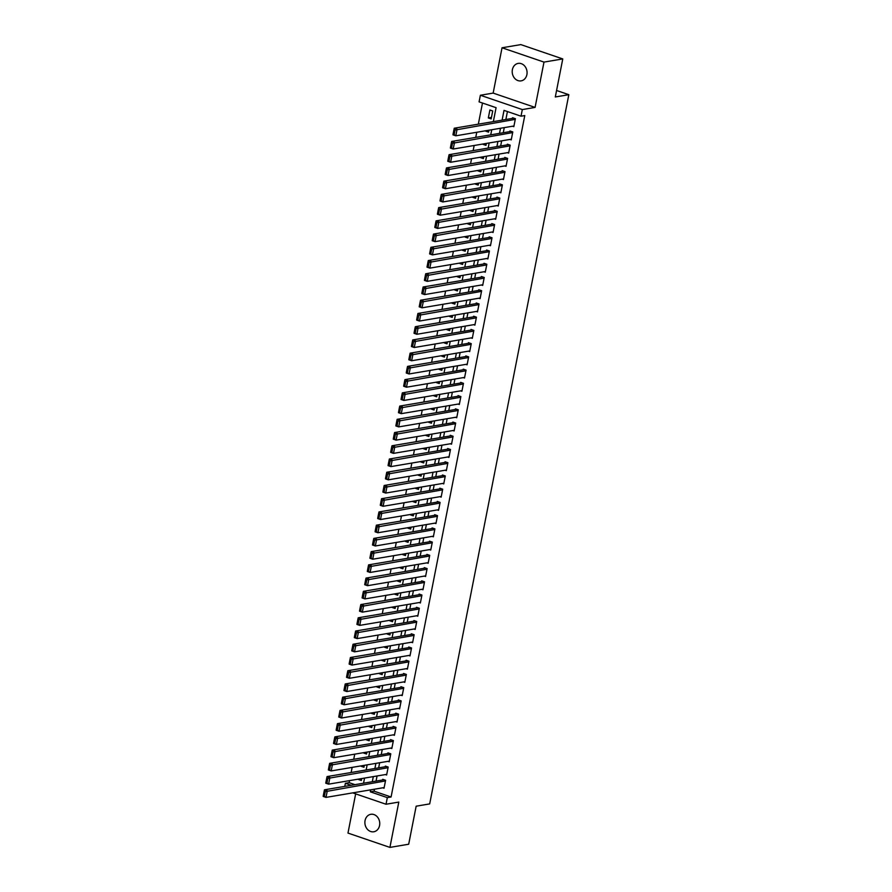 <?xml version="1.0" encoding="UTF-8"?>
<svg xmlns="http://www.w3.org/2000/svg" width="892" height="892" viewBox="0 0 892 892"><rect width="100%" height="100%" fill="white"/><g stroke="black" fill="none" stroke-linecap="round" stroke-linejoin="round"><path stroke-width="1.34" d="M512.387 69.654A8.864 7.392 -99.6 0 0 521.118 80.871A8.864 7.392 -99.6 0 0 526.893 74.616A8.864 7.392 -99.6 0 0 518.163 63.399A8.864 7.392 -99.6 0 0 512.387 69.654M365.062 820.562A8.864 7.392 -99.6 0 0 373.793 831.768A8.864 7.392 -99.6 0 0 379.568 825.513A8.864 7.392 -99.6 0 0 370.838 814.296A8.864 7.392 -99.6 0 0 365.062 820.562M493.343 121.624L496.086 107.676L479.082 101.866L480.375 95.254L522.322 109.571L521.017 116.194L504.013 110.385L502.107 120.141M493.153 93.091L535.088 107.419L543.986 62.094L562.763 58.928L520.828 44.6L502.04 47.778L493.153 93.091L480.375 95.254M355.663 793.869L347.969 833.072L389.916 847.4L398.802 802.086L386.024 804.238L352.753 792.876M344.78 786.376L345.382 783.299L351.214 785.283M349.541 780.623L349.14 782.663L345.382 783.299M482.483 103.026L478.335 124.155M476.752 132.261L475.748 137.39M474.154 145.496L473.15 150.614M471.556 158.731L470.552 163.849M468.958 171.966L467.954 177.084M466.36 185.19L465.356 190.308M463.773 198.425L462.758 203.543M461.175 211.66L460.172 216.778M458.577 224.884L457.574 230.013M455.979 238.119L454.976 243.237M453.381 251.354L452.378 256.472M450.783 264.578L449.78 269.707M448.197 277.813L447.193 282.931M445.599 291.048L444.595 296.166M443.001 304.283L441.997 309.401M440.403 317.507L439.399 322.625M437.805 330.742L436.801 335.86M435.207 343.978L434.203 349.095M432.62 357.201L431.617 362.33M430.022 370.436L429.019 375.554M427.424 383.672L426.421 388.789M424.826 396.895L423.823 402.024M422.228 410.13L421.225 415.248M419.641 423.365L418.627 428.483M417.043 436.601L416.04 441.718M414.445 449.824L413.442 454.942M411.848 463.06L410.844 468.177M409.25 476.295L408.246 481.412M406.652 489.518L405.648 494.647M404.065 502.753L403.061 507.871M401.467 515.989L400.463 521.106M398.869 529.212L397.865 534.341M396.271 542.447L395.267 547.565M393.673 555.683L392.67 560.8M391.086 568.918L390.072 574.035M388.488 582.142L387.485 587.259M385.89 595.377L384.887 600.494M383.292 608.612L382.289 613.729M380.694 621.836L379.691 626.964M378.097 635.071L377.093 640.188M375.51 648.306L374.506 653.423M372.912 661.529L371.908 666.659M370.314 674.765L369.31 679.882M367.716 688L366.712 693.117M365.118 701.235L364.114 706.352M362.52 714.459L361.516 719.576M359.933 727.694L358.93 732.811M357.335 740.929L356.332 746.047M354.737 754.153L353.734 759.282M352.139 767.388L351.136 772.505M543.986 62.094L502.04 47.778M562.763 58.928L555.303 96.972L568.828 94.686L429.688 803.904L416.163 806.19L408.692 844.222L389.916 847.4M512.577 126.218L513.837 126.642L515.386 118.703L512.554 117.733L512.421 118.402M509.979 139.442L511.239 139.877L512.788 131.938L509.956 130.968L509.834 131.626M507.392 152.677L508.641 153.101L510.202 145.162L507.358 144.203L507.236 144.861M504.794 165.912L506.043 166.336L507.604 158.397L504.772 157.427L504.638 158.096M502.196 179.136L503.445 179.571L505.006 171.632L502.174 170.662L502.04 171.32M499.598 192.371L500.847 192.806L502.408 184.867L499.576 183.897L499.442 184.555M497 205.606L498.26 206.03L499.81 198.091L496.978 197.121L496.855 197.79M494.402 218.841L495.662 219.265L497.223 211.326L494.38 210.356L494.257 211.014M491.815 232.065L493.064 232.5L494.625 224.561L491.793 223.591L491.659 224.249M489.217 245.3L490.466 245.724L492.027 237.785L489.195 236.826L489.061 237.484M486.619 258.535L487.868 258.959L489.429 251.02L486.597 250.05L486.463 250.719M484.022 271.759L485.281 272.194L486.831 264.255L483.999 263.285L483.865 263.943M481.424 284.994L482.683 285.418L484.233 277.479L481.401 276.52L481.279 277.178M478.837 298.229L480.086 298.653L481.647 290.714L478.803 289.744L478.681 290.413M476.239 311.453L477.488 311.888L479.049 303.949L476.216 302.979L476.083 303.637M473.641 324.688L474.89 325.123L476.451 317.184L473.619 316.214L473.485 316.872M471.043 337.923L472.292 338.347L473.853 330.408L471.021 329.438L470.887 330.107M468.445 351.158L469.705 351.582L471.255 343.643L468.423 342.673L468.3 343.331M465.847 364.382L467.107 364.817L468.657 356.878L465.825 355.908L465.702 356.566M463.26 377.617L464.509 378.041L466.07 370.102L463.238 369.143L463.104 369.801M460.662 390.852L461.911 391.276L463.472 383.337L460.64 382.367L460.506 383.036M458.064 404.076L459.313 404.511L460.874 396.572L458.042 395.602L457.908 396.26M455.466 417.311L456.726 417.735L458.276 409.796L455.444 408.837L455.31 409.495M452.868 430.546L454.128 430.97L455.678 423.031L452.846 422.061L452.723 422.73M450.282 443.77L451.53 444.205L453.091 436.266L450.248 435.296L450.125 435.954M447.684 457.005L448.932 457.44L450.493 449.501L447.661 448.531L447.528 449.189M445.086 470.24L446.334 470.664L447.895 462.725L445.063 461.755L444.93 462.424M442.488 483.475L443.737 483.899L445.298 475.96L442.465 474.99L442.332 475.648M439.89 496.699L441.15 497.134L442.7 489.195L439.868 488.225L439.745 488.883M437.292 509.934L438.552 510.358L440.102 502.419L437.27 501.46L437.147 502.118M434.705 523.169L435.954 523.593L437.515 515.654L434.672 514.684L434.549 515.353M432.107 536.393L433.356 536.828L434.917 528.889L432.085 527.919L431.951 528.577M429.509 549.628L430.758 550.052L432.319 542.113L429.487 541.154L429.353 541.812M426.911 562.863L428.16 563.287L429.721 555.348L426.889 554.378L426.755 555.047M424.313 576.087L425.573 576.522L427.123 568.583L424.291 567.613L424.168 568.271M421.715 589.322L422.975 589.757L424.536 581.818L421.693 580.848L421.57 581.506M419.128 602.557L420.377 602.981L421.938 595.042L419.106 594.072L418.972 594.741M416.531 615.792L417.779 616.216L419.34 608.277L416.508 607.307L416.374 607.965M413.933 629.016L415.181 629.451L416.742 621.512L413.91 620.542L413.776 621.2M411.335 642.251L412.595 642.675L414.144 634.736L411.312 633.777L411.179 634.435M408.737 655.486L409.997 655.91L411.547 647.971L408.714 647.001L408.592 647.67M406.15 668.71L407.399 669.145L408.96 661.206L406.116 660.236L405.994 660.894M403.552 681.945L404.801 682.369L406.362 674.43L403.53 673.471L403.396 674.129M400.954 695.18L402.203 695.604L403.764 687.665L400.932 686.695L400.798 687.364M398.356 708.404L399.605 708.839L401.166 700.9L398.334 699.93L398.2 700.588M395.758 721.639L397.018 722.074L398.568 714.135L395.736 713.165L395.613 713.823M393.16 734.874L394.42 735.298L395.981 727.359L393.138 726.389L393.015 727.058M390.573 748.109L391.822 748.533L393.383 740.594L390.551 739.624L390.417 740.282M387.975 761.333L389.224 761.768L390.785 753.829L387.953 752.859L387.819 753.517M385.377 774.568L386.626 774.992L388.187 767.053L385.355 766.094L385.221 766.752M361.661 778.984L358.617 779.084M364.259 765.76L361.215 765.86M366.846 752.525L363.802 752.625M369.444 739.29L366.4 739.39M372.042 726.066L368.998 726.166M374.64 712.831L371.596 712.931M377.238 699.596L374.194 699.696M379.825 686.361L376.781 686.461M382.423 673.137L379.379 673.237M385.021 659.902L381.977 660.002M387.619 646.667L384.575 646.767M390.217 633.443L387.173 633.543M392.815 620.208L389.771 620.308M395.401 606.973L392.357 607.073M397.999 593.749L394.955 593.849M400.597 580.514L397.553 580.614M403.195 567.279L400.151 567.379M405.793 554.043L402.749 554.144M408.38 540.82L405.347 540.92M410.978 527.585L407.934 527.685M413.576 514.35L410.532 514.45M416.174 501.126L413.13 501.226M418.772 487.891L415.728 487.991M421.37 474.655L418.326 474.756M423.956 461.432L420.913 461.532M426.554 448.197L423.51 448.297M429.152 434.962L426.108 435.062M431.75 421.726L428.706 421.827M434.348 408.503L431.304 408.603M436.946 395.267L433.902 395.368M439.533 382.032L436.489 382.133M442.131 368.809L439.087 368.909M444.729 355.573L441.685 355.674M447.327 342.338L444.283 342.439M449.925 329.115L446.881 329.215M452.512 315.88L449.468 315.98M455.11 302.644L452.066 302.745M457.707 289.409L454.664 289.51M460.305 276.185L457.262 276.286M462.903 262.95L459.859 263.051M465.501 249.715L462.457 249.816M468.088 236.492L465.044 236.592M470.686 223.256L467.642 223.357M473.284 210.021L470.24 210.122M475.882 196.797L472.838 196.898M478.48 183.562L475.436 183.663M481.067 170.327L478.034 170.428M483.665 157.092L480.621 157.193M486.263 143.868L483.219 143.969M488.861 130.633L485.817 130.734M349.14 782.663L354.971 784.659M358.528 779.519L361.36 780.489L361.739 778.56M361.126 766.284L363.958 767.254L364.337 765.325M363.724 753.049L366.556 754.019L366.935 752.101M366.322 739.825L369.154 740.784L369.533 738.866M368.92 726.59L371.752 727.56L372.131 725.631M371.507 713.355L374.339 714.325L374.718 712.407M374.105 700.131L376.937 701.09L377.316 699.172M376.703 686.896L379.535 687.866L379.914 685.937M379.301 673.661L382.133 674.631L382.512 672.702M381.899 660.426L384.731 661.396L385.11 659.478M384.485 647.202L387.329 648.172L387.697 646.243M387.083 633.967L389.916 634.937L390.295 633.008M389.681 620.732L392.513 621.702L392.893 619.784M392.279 607.508L395.111 608.467L395.49 606.549M394.877 594.273L397.709 595.243L398.088 593.314M397.475 581.038L400.307 582.008L400.686 580.09M400.062 567.814L402.905 568.773L403.273 566.855M402.66 554.579L405.492 555.549L405.871 553.62M405.258 541.344L408.09 542.314L408.469 540.385M407.856 528.109L410.688 529.079L411.067 527.161M410.454 514.885L413.286 515.855L413.665 513.926M413.041 501.65L415.884 502.62L416.252 500.691M415.639 488.415L418.471 489.385L418.85 487.467M418.237 475.191L421.069 476.15L421.448 474.232M420.834 461.956L423.667 462.926L424.046 460.997M423.432 448.721L426.264 449.691L426.644 447.773M426.03 435.497L428.862 436.456L429.242 434.538M428.617 422.262L431.46 423.232L431.828 421.303M431.215 409.027L434.047 409.997L434.426 408.068M433.813 395.792L436.645 396.762L437.024 394.844M436.411 382.568L439.243 383.538L439.622 381.609M439.009 369.333L441.841 370.303L442.22 368.374M441.607 356.098L444.439 357.068L444.818 355.15M444.194 342.874L447.026 343.833L447.405 341.915M446.792 329.639L449.624 330.609L450.003 328.68M449.39 316.404L452.222 317.374L452.601 315.456M451.988 303.18L454.82 304.139L455.199 302.221M454.585 289.945L457.418 290.915L457.797 288.986M457.172 276.71L460.016 277.68L460.383 275.751M459.77 263.475L462.602 264.445L462.981 262.527M462.368 250.251L465.2 251.221L465.579 249.292M464.966 237.016L467.798 237.986L468.177 236.057M467.564 223.78L470.396 224.751L470.775 222.833M470.162 210.557L472.994 211.515L473.373 209.598M472.749 197.322L475.592 198.292L475.96 196.363M475.347 184.087L478.179 185.057L478.558 183.139M477.945 170.863L480.777 171.821L481.156 169.904M480.543 157.628L483.375 158.598L483.754 156.669M483.141 144.393L485.973 145.363L486.352 143.434M485.727 131.157L488.571 132.127L488.939 130.21M491.157 118.904L492.718 110.965L489.886 109.995L488.325 117.934L491.157 118.904M374.473 789.208L374.082 791.182L391.086 796.991L524.775 115.559L521.017 116.194M507.425 111.545L505.864 119.506M504.27 127.623L503.266 132.741M501.672 140.847L500.668 145.965M499.074 154.082L498.07 159.2M496.476 167.317L495.473 172.435M493.878 180.541L492.875 185.67M491.291 193.776L490.288 198.894M488.693 207.011L487.69 212.129M486.095 220.235L485.092 225.364M483.497 233.47L482.494 238.588M480.899 246.705L479.896 251.823M478.313 259.94L477.298 265.058M475.715 273.164L474.711 278.282M473.117 286.399L472.113 291.517M470.519 299.634L469.515 304.752M467.921 312.858L466.917 317.987M465.323 326.093L464.319 331.211M462.736 339.328L461.733 344.446M460.138 352.552L459.135 357.681M457.54 365.787L456.537 370.905M454.942 379.022L453.939 384.14M452.344 392.257L451.341 397.375M449.758 405.481L448.743 410.599M447.16 418.716L446.156 423.834M444.562 431.951L443.558 437.069M441.964 445.175L440.96 450.304M439.366 458.41L438.362 463.528M436.768 471.645L435.764 476.763M434.181 484.869L433.178 489.998M431.583 498.104L430.58 503.222M428.985 511.339L427.982 516.457M426.387 524.574L425.384 529.692M423.789 537.798L422.786 542.916M421.191 551.033L420.188 556.151M418.604 564.268L417.601 569.386M416.007 577.492L415.003 582.621M413.409 590.727L412.405 595.845M410.811 603.962L409.807 609.08M408.213 617.186L407.209 622.315M405.626 630.421L404.611 635.539M403.028 643.656L402.024 648.774M400.43 656.891L399.426 662.009M397.832 670.115L396.828 675.233M395.234 683.35L394.231 688.468M392.636 696.585L391.633 701.703M390.049 709.809L389.046 714.938M387.451 723.044L386.448 728.162M384.853 736.279L383.85 741.397M382.255 749.503L381.252 754.632M379.657 762.738L378.654 767.856M377.071 775.973L376.056 781.091M382.779 787.803L384.039 788.227L385.589 780.288L382.757 779.318L382.623 779.987M568.828 94.686L556.575 90.493M535.088 107.419L522.322 109.571M391.086 796.991L387.329 797.626L386.024 804.238M363.546 783.209L364.549 778.08M366.144 769.974L367.147 764.857M368.742 756.739L369.745 751.621M371.34 743.504L372.343 738.386M373.926 730.28L374.941 725.163M376.524 717.045L377.528 711.928M379.122 703.81L380.126 698.692M381.72 690.586L382.724 685.469M384.318 677.351L385.322 672.233M386.916 664.116L387.92 658.998M389.503 650.892L390.506 645.763M392.101 637.657L393.104 632.539M394.699 624.422L395.702 619.304M397.297 611.187L398.3 606.069M399.895 597.963L400.898 592.846M402.482 584.728L403.496 579.61M405.079 571.493L406.083 566.375M407.677 558.269L408.681 553.152M410.275 545.034L411.279 539.916M412.873 531.799L413.877 526.681M415.471 518.575L416.475 513.446M418.058 505.34L419.073 500.222M420.656 492.105L421.66 486.987M423.254 478.881L424.257 473.752M425.852 465.646L426.855 460.528M428.45 452.411L429.453 447.293M431.048 439.176L432.051 434.058M433.635 425.952L434.638 420.834M436.233 412.717L437.236 407.599M438.831 399.482L439.834 394.364M441.428 386.258L442.432 381.129M444.026 373.023L445.03 367.905M446.613 359.788L447.628 354.67M449.211 346.564L450.215 341.435M451.809 333.329L452.813 328.211M454.407 320.094L455.411 314.976M457.005 306.859L458.009 301.741M459.603 293.635L460.607 288.517M462.19 280.4L463.193 275.282M464.788 267.165L465.791 262.047M467.386 253.941L468.389 248.812M469.984 240.706L470.987 235.588M472.582 227.471L473.585 222.353M475.168 214.247L476.183 209.118M477.766 201.012L478.77 195.894M480.364 187.777L481.368 182.659M482.962 174.542L483.966 169.424M485.56 161.318L486.564 156.2M488.158 148.083L489.162 142.965M490.745 134.848L491.748 129.73M370.715 789.833L370.325 791.817L387.329 797.626M500.512 128.258L499.509 133.376M497.914 141.482L496.911 146.6M495.316 154.717L494.313 159.835M492.718 167.952L491.715 173.07M490.132 181.176L489.117 186.294M487.534 194.411L486.53 199.529M484.936 207.646L483.932 212.764M482.338 220.87L481.334 225.999M479.74 234.105L478.736 239.223M477.142 247.34L476.138 252.458M474.555 260.564L473.552 265.693M471.957 273.799L470.954 278.917M469.359 287.034L468.356 292.152M466.761 300.269L465.758 305.387M464.163 313.493L463.16 318.611M461.565 326.728L460.562 331.846M458.979 339.963L457.975 345.081M456.381 353.187L455.377 358.316M453.783 366.422L452.779 371.54M451.185 379.657L450.181 384.775M448.587 392.881L447.583 398.01M446 406.116L444.985 411.234M443.402 419.352L442.399 424.469M440.804 432.587L439.801 437.704M438.206 445.81L437.203 450.928M435.608 459.046L434.605 464.163M433.01 472.281L432.007 477.398M430.423 485.504L429.42 490.633M427.825 498.74L426.822 503.857M425.228 511.975L424.224 517.092M422.63 525.198L421.626 530.327M420.032 538.433L419.028 543.551M417.445 551.669L416.43 556.786M414.847 564.904L413.843 570.021M412.249 578.127L411.245 583.245M409.651 591.363L408.647 596.48M407.053 604.598L406.05 609.715M404.455 617.822L403.452 622.951M401.868 631.057L400.865 636.174M399.27 644.292L398.267 649.409M396.672 657.516L395.669 662.644M394.074 670.751L393.071 675.868M391.477 683.986L390.473 689.103M388.89 697.221L387.875 702.338M386.292 710.445L385.288 715.562M383.694 723.68L382.69 728.797M381.096 736.915L380.092 742.033M378.498 750.139L377.494 755.268M375.9 763.374L374.896 768.491M373.313 776.609L372.298 781.726M374.082 791.182L370.325 791.817M491.459 117.398L488.325 117.934M384.162 787.569L326.004 797.392L323.172 796.422L324.376 796.277L325.279 791.639L324.153 791.249L323.238 795.887M384.006 779.753L324.465 789.81L327.308 790.769L326.004 797.392L324.376 796.277M385.467 780.946L325.279 791.639M324.465 789.81L324.153 791.249M386.76 774.334L328.602 784.157L325.77 783.187L326.974 783.042L327.877 778.404L326.74 778.025L325.836 782.652M386.604 766.518L327.063 776.575L329.895 777.545L328.602 784.157L326.974 783.042M388.053 767.722L327.877 778.404M327.063 776.575L326.74 778.025M389.358 761.099L331.2 770.922L328.368 769.963L329.561 769.807L330.475 765.18L329.338 764.79L328.434 769.417M389.202 753.283L329.661 763.34L332.493 764.31L331.2 770.922L329.561 769.807M390.651 754.487L330.475 765.18M329.661 763.34L329.338 764.79M391.956 747.875L333.798 757.698L330.954 756.728L332.158 756.572L333.073 751.945L331.935 751.555L331.032 756.193M391.8 740.048L332.259 750.105L335.091 751.075L333.798 757.698L332.158 756.572M393.249 741.252L333.073 751.945M332.259 750.105L331.935 751.555M394.543 734.64L336.384 744.463L333.552 743.493L334.756 743.348L335.66 738.71L334.533 738.331L333.619 742.958M394.398 726.824L334.857 736.881L337.689 737.851L336.384 744.463L334.756 743.348M395.847 728.028L335.66 738.71M334.857 736.881L334.533 738.331M397.141 721.405L338.982 731.228L336.15 730.258L337.354 730.113L338.258 725.486L337.131 725.096L336.217 729.723M396.996 713.589L337.444 723.646L340.287 724.616L338.982 731.228L337.354 730.113M398.445 714.793L338.258 725.486M337.444 723.646L337.131 725.096M399.739 708.181L341.58 718.004L338.748 717.034L339.952 716.878L340.856 712.251L339.718 711.861L338.815 716.499M399.583 700.354L340.042 710.411L342.874 711.381L341.58 718.004L339.952 716.878M401.043 701.558L340.856 712.251M340.042 710.411L339.718 711.861M402.337 694.946L344.178 704.769L341.346 703.799L342.539 703.654L343.453 699.016L342.316 698.637L341.413 703.264M402.18 687.13L342.639 697.187L345.472 698.157L344.178 704.769L342.539 703.654M403.63 688.323L343.453 699.016M342.639 697.187L342.316 698.637M404.935 681.711L346.776 691.534L343.944 690.564L345.137 690.419L346.051 685.792L344.914 685.402L344.011 690.029M404.778 673.895L345.237 683.952L348.07 684.922L346.776 691.534L345.137 690.419M406.228 675.099L346.051 685.792M345.237 683.952L344.914 685.402M407.532 668.476L349.374 678.299L346.531 677.34L347.735 677.184L348.649 672.557L347.512 672.167L346.598 676.794M407.376 660.66L347.835 670.717L350.668 671.687L349.374 678.299L347.735 677.184M408.826 661.864L348.649 672.557M347.835 670.717L347.512 672.167M410.119 655.252L351.961 665.075L349.129 664.105L350.333 663.96L351.236 659.322L350.11 658.932L349.196 663.57M409.974 647.436L350.433 657.493L353.265 658.452L351.961 665.075L350.333 663.96M411.424 648.629L351.236 659.322M350.433 657.493L350.11 658.932M412.717 642.017L354.559 651.84L351.727 650.87L352.931 650.725L353.834 646.087L352.708 645.708L351.794 650.335M412.561 634.201L353.02 644.258L355.863 645.228L354.559 651.84L352.931 650.725M414.022 635.405L353.834 646.087M353.02 644.258L352.708 645.708M415.315 628.782L357.157 638.605L354.325 637.646L355.529 637.49L356.432 632.863L355.295 632.473L354.392 637.1M415.159 620.966L355.618 631.023L358.45 631.993L357.157 638.605L355.529 637.49M416.609 622.17L356.432 632.863M355.618 631.023L355.295 632.473M417.913 615.558L359.755 625.381L356.923 624.411L358.116 624.255L359.03 619.628L357.893 619.238L356.99 623.876M417.757 607.731L358.216 617.799L361.048 618.758L359.755 625.381L358.116 624.255M419.207 608.935L359.03 619.628M358.216 617.799L357.893 619.238M420.511 602.323L362.353 612.146L359.509 611.176L360.714 611.031L361.628 606.393L360.491 606.014L359.587 610.641M420.355 594.507L360.814 604.564L363.646 605.534L362.353 612.146L360.714 611.031M421.805 595.711L361.628 606.393M360.814 604.564L360.491 606.014M423.098 589.088L364.94 598.911L362.107 597.941L363.312 597.796L364.226 593.169L363.089 592.779L362.174 597.406M422.953 581.272L363.412 591.329L366.244 592.299L364.94 598.911L363.312 597.796M424.402 582.476L364.226 593.169M363.412 591.329L363.089 592.779M425.696 575.864L367.537 585.687L364.705 584.717L365.91 584.561L366.813 579.934L365.687 579.544L364.772 584.182M425.551 568.037L366.01 578.094L368.842 579.064L367.537 585.687L365.91 584.561M427 569.241L366.813 579.934M366.01 578.094L365.687 579.544M428.294 562.629L370.135 572.452L367.303 571.482L368.507 571.337L369.411 566.699L368.285 566.32L367.37 570.947M428.138 554.813L368.597 564.87L371.429 565.84L370.135 572.452L368.507 571.337M429.598 556.006L369.411 566.699M368.597 564.87L368.285 566.32M430.892 549.394L372.733 559.217L369.901 558.247L371.105 558.102L372.009 553.475L370.871 553.085L369.968 557.712M430.736 541.578L371.195 551.635L374.027 552.605L372.733 559.217L371.105 558.102M432.185 542.782L372.009 553.475M371.195 551.635L370.871 553.085M433.49 536.159L375.331 545.982L372.499 545.023L373.692 544.867L374.607 540.24L373.469 539.85L372.566 544.477M433.334 528.343L373.793 538.4L376.625 539.37L375.331 545.982L373.692 544.867M434.783 529.547L374.607 540.24M373.793 538.4L373.469 539.85M436.088 522.935L377.929 532.758L375.086 531.788L376.29 531.643L377.204 527.005L376.067 526.615L375.153 531.253M435.932 515.119L376.391 525.176L379.223 526.135L377.929 532.758L376.29 531.643M437.381 516.312L377.204 527.005M376.391 525.176L376.067 526.615M438.674 509.7L380.516 519.523L377.684 518.553L378.888 518.408L379.791 513.77L378.665 513.391L377.751 518.018M438.529 501.884L378.988 511.941L381.821 512.911L380.516 519.523L378.888 518.408M439.979 503.088L379.791 513.77M378.988 511.941L378.665 513.391M441.272 496.465L383.114 506.288L380.282 505.329L381.486 505.173L382.389 500.546L381.263 500.156L380.349 504.783M441.127 488.649L381.575 498.706L384.419 499.676L383.114 506.288L381.486 505.173M442.577 489.853L382.389 500.546M381.575 498.706L381.263 500.156M443.87 483.241L385.712 493.064L382.88 492.094L384.084 491.938L384.987 487.311L383.85 486.921L382.947 491.559M443.714 475.425L384.173 485.482L387.005 486.441L385.712 493.064L384.084 491.938M445.164 476.618L384.987 487.311M384.173 485.482L383.85 486.921M446.468 470.006L388.31 479.829L385.478 478.859L386.671 478.714L387.585 474.076L386.448 473.697L385.545 478.324M446.312 462.19L386.771 472.247L389.603 473.217L388.31 479.829L386.671 478.714M447.762 463.394L387.585 474.076M386.771 472.247L386.448 473.697M449.066 456.771L390.908 466.594L388.065 465.624L389.269 465.479L390.183 460.852L389.046 460.462L388.143 465.089M448.91 448.955L389.369 459.012L392.201 459.982L390.908 466.594L389.269 465.479M450.36 450.159L390.183 460.852M389.369 459.012L389.046 460.462M451.664 443.547L393.495 453.37L390.663 452.4L391.867 452.244L392.781 447.617L391.644 447.227L390.729 451.865M451.508 435.72L391.967 445.777L394.799 446.747L393.495 453.37L391.867 452.244M452.958 436.924L392.781 447.617M391.967 445.777L391.644 447.227M454.251 430.312L396.093 440.135L393.26 439.165L394.465 439.02L395.368 434.382L394.242 434.003L393.327 438.63M454.106 422.496L394.565 432.553L397.397 433.523L396.093 440.135L394.465 439.02M455.556 423.689L395.368 434.382M394.565 432.553L394.242 434.003M456.849 417.077L398.691 426.9L395.858 425.93L397.063 425.785L397.966 421.158L396.84 420.768L395.925 425.395M456.693 409.261L397.152 419.318L399.995 420.288L398.691 426.9L397.063 425.785M458.153 410.465L397.966 421.158M397.152 419.318L396.84 420.768M459.447 403.842L401.288 413.665L398.456 412.706L399.661 412.55L400.564 407.923L399.426 407.532L398.523 412.16M459.291 396.026L399.75 406.083L402.582 407.053L401.288 413.665L399.661 412.55M460.74 397.23L400.564 407.923M399.75 406.083L399.426 407.532M462.045 390.618L403.886 400.441L401.054 399.471L402.247 399.326L403.162 394.688L402.024 394.297L401.121 398.936M461.889 382.802L402.348 392.859L405.18 393.818L403.886 400.441L402.247 399.326M463.338 383.995L403.162 394.688M402.348 392.859L402.024 394.297M464.643 377.383L406.484 387.206L403.641 386.236L404.845 386.091L405.76 381.453L404.622 381.074L403.719 385.701M464.487 369.567L404.946 379.624L407.778 380.594L406.484 387.206L404.845 386.091M465.936 370.771L405.76 381.453M404.946 379.624L404.622 381.074M467.23 364.148L409.071 373.971L406.239 373.012L407.443 372.856L408.346 368.229L407.22 367.838L406.306 372.466M467.085 356.332L407.544 366.389L410.376 367.359L409.071 373.971L407.443 372.856M468.534 357.536L408.346 368.229M407.544 366.389L407.22 367.838M469.828 350.924L411.669 360.747L408.837 359.777L410.041 359.621L410.944 354.994L409.818 354.603L408.904 359.242M469.683 343.108L410.13 353.165L412.974 354.124L411.669 360.747L410.041 359.621M471.132 344.301L410.944 354.994M410.13 353.165L409.818 354.603M472.425 337.689L414.267 347.512L411.435 346.542L412.639 346.397L413.542 341.759L412.405 341.38L411.502 346.007M472.269 329.873L412.728 339.93L415.56 340.9L414.267 347.512L412.639 346.397M473.73 331.077L413.542 341.759M412.728 339.93L412.405 341.38M475.023 324.454L416.865 334.277L414.033 333.307L415.226 333.162L416.14 328.535L415.003 328.144L414.1 332.772M474.867 316.638L415.326 326.695L418.158 327.665L416.865 334.277L415.226 333.162M476.317 317.842L416.14 328.535M415.326 326.695L415.003 328.144M477.621 311.23L419.463 321.053L416.631 320.083L417.824 319.927L418.738 315.3L417.601 314.909L416.698 319.548M477.465 303.403L417.924 313.46L420.756 314.43L419.463 321.053L417.824 319.927M478.915 304.607L418.738 315.3M417.924 313.46L417.601 314.909M480.219 297.995L422.05 307.818L419.218 306.848L420.422 306.703L421.336 302.065L420.199 301.686L419.285 306.313M480.063 290.179L420.522 300.236L423.354 301.206L422.05 307.818L420.422 306.703M481.513 291.372L421.336 302.065M420.522 300.236L420.199 301.686M482.806 284.76L424.648 294.583L421.816 293.613L423.02 293.468L423.923 288.841L422.797 288.45L421.883 293.078M482.661 276.944L423.12 287.001L425.952 287.971L424.648 294.583L423.02 293.468M484.111 278.148L423.923 288.841M423.12 287.001L422.797 288.45M485.404 271.525L427.246 281.348L424.414 280.389L425.618 280.233L426.521 275.606L425.395 275.215L424.481 279.854M485.248 263.709L425.707 273.766L428.55 274.736L427.246 281.348L425.618 280.233M486.709 264.913L426.521 275.606M425.707 273.766L425.395 275.215M488.002 258.301L429.844 268.124L427.012 267.154L428.216 267.009L429.119 262.371L427.982 261.98L427.078 266.619M487.846 250.485L428.305 260.542L431.137 261.501L429.844 268.124L428.216 267.009M489.295 251.678L429.119 262.371M428.305 260.542L427.982 261.98M490.6 245.066L432.442 254.889L429.61 253.919L430.803 253.774L431.717 249.136L430.58 248.756L429.676 253.384M490.444 237.25L430.903 247.307L433.735 248.277L432.442 254.889L430.803 253.774M491.893 238.454L431.717 249.136M430.903 247.307L430.58 248.756M493.198 231.831L435.04 241.654L432.196 240.695L433.4 240.539L434.315 235.912L433.178 235.521L432.274 240.149M493.042 224.015L433.501 234.072L436.333 235.042L435.04 241.654L433.4 240.539M494.491 225.219L434.315 235.912M433.501 234.072L433.178 235.521M495.785 218.607L437.626 228.43L434.794 227.46L435.998 227.304L436.913 222.677L435.775 222.286L434.861 226.925M495.64 210.791L436.099 220.848L438.931 221.807L437.626 228.43L435.998 227.304M497.089 211.984L436.913 222.677M436.099 220.848L435.775 222.286M498.383 205.372L440.224 215.195L437.392 214.225L438.596 214.08L439.5 209.442L438.373 209.062L437.459 213.69M498.238 197.556L438.697 207.613L441.529 208.583L440.224 215.195L438.596 214.08M499.687 198.76L439.5 209.442M438.697 207.613L438.373 209.062M500.981 192.137L442.822 201.96L439.99 200.99L441.194 200.845L442.097 196.218L440.971 195.827L440.057 200.455M500.825 184.321L441.284 194.378L444.116 195.348L442.822 201.96L441.194 200.845M502.285 185.525L442.097 196.218M441.284 194.378L440.971 195.827M503.579 178.913L445.42 188.736L442.588 187.766L443.781 187.61L444.695 182.983L443.558 182.592L442.655 187.231M503.423 171.086L443.882 181.143L446.714 182.113L445.42 188.736L443.781 187.61M504.872 172.29L444.695 182.983M443.882 181.143L443.558 182.592M506.177 165.678L448.018 175.501L445.186 174.531L446.379 174.386L447.293 169.748L446.156 169.369L445.253 173.996M506.02 157.862L446.479 167.919L449.312 168.889L448.018 175.501L446.379 174.386M507.47 159.055L447.293 169.748M446.479 167.919L446.156 169.369M508.774 152.443L450.616 162.266L447.773 161.296L448.977 161.151L449.891 156.524L448.754 156.133L447.84 160.761M508.618 144.627L449.077 154.684L451.91 155.654L450.616 162.266L448.977 161.151M510.068 145.831L449.891 156.524M449.077 154.684L448.754 156.133M511.361 139.208L453.203 149.031L450.371 148.072L451.575 147.916L452.478 143.289L451.352 142.898L450.438 147.537M511.216 131.392L451.675 141.449L454.507 142.419L453.203 149.031L451.575 147.916M512.666 132.596L452.478 143.289M451.675 141.449L451.352 142.898M513.959 125.984L455.801 135.807L452.969 134.837L454.173 134.692L455.076 130.054L453.95 129.663L453.036 134.302M513.814 118.168L454.262 128.225L457.105 129.184L455.801 135.807L454.173 134.692M515.264 119.361L455.076 130.054M454.262 128.225L453.95 129.663"/></g></svg>
